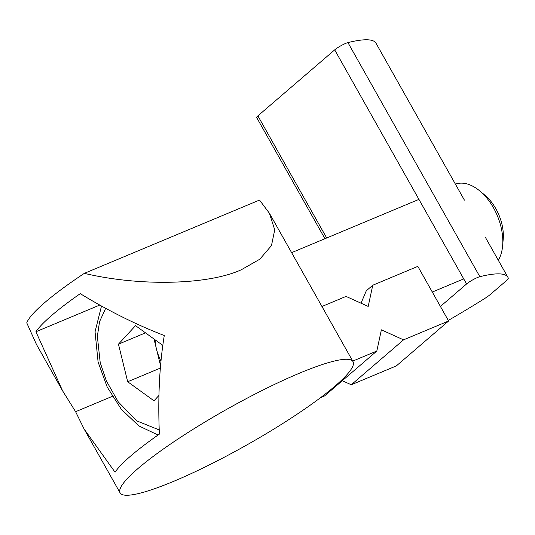 <?xml version="1.0" encoding="UTF-8"?>
<svg xmlns="http://www.w3.org/2000/svg" width="535" height="535" viewBox="0 0 535 535"><rect width="100%" height="100%" fill="white"/><g stroke="black" fill="none" stroke-linecap="round" stroke-linejoin="round"><path stroke-width="0.8" d="M84.349 273.352L259.522 200.063L269.399 213.231L274.729 229.843L271.472 245.585L259.823 259.201L241.238 269.794C208.135 284.988 139.749 286.539 84.349 273.352A133.676 20.45 150.6 0 0 26.75 322.852L36.474 344.473L62.628 390.884L35.919 331.76A133.676 20.45 -29.4 0 1 80.257 293.655C108.618 310.942 136.626 324.892 164.285 335.505C159.423 365.358 157.798 398.221 159.397 434.106A133.676 20.45 150.6 0 0 115.058 472.211L84.149 429.083L75.609 411.716L62.628 390.884M173.634 481.346A133.676 20.45 -29.4 0 1 120.101 492.889A133.676 20.45 -29.4 0 1 176.048 440.312A133.676 20.45 -29.4 0 1 299.493 373.183A133.676 20.45 -29.4 0 1 353.026 361.64A133.676 20.45 -29.4 0 1 297.079 414.224A133.676 20.45 -29.4 0 1 173.634 481.346M352.726 361.112L376.821 351.034L381.381 329.834L403.537 339.852L448.611 320.993L417.835 266.37L372.761 285.235L366.294 290.793L361.038 303.191M372.761 285.235L368.194 306.428L346.045 296.41L321.95 306.495M320.652 397.579L324.558 395.947L376.821 351.034M35.919 331.76L99.751 305.057M75.609 411.716L112.283 396.368M448.611 320.993L396.348 365.907L351.268 384.772L342.286 380.706M403.537 339.852L351.268 384.772M324.952 238.71L256.673 117.533A9.062 1.384 -29.4 0 1 257.89 115.874L334.689 49.875L466.587 283.958L440.419 306.448M464.427 200.143L375.991 43.195A192.587 29.465 -29.4 0 0 347.937 42.606A9.062 1.384 150.6 0 0 345.63 43.415A9.062 1.384 150.6 0 0 334.689 49.875M466.587 283.958A9.062 1.384 -29.4 0 1 477.528 277.498A9.062 1.384 -29.4 0 1 479.841 276.689A192.587 29.465 -29.4 0 1 507.889 277.277A192.587 29.465 -29.4 0 1 508.25 278.1A15.863 2.428 -29.4 0 1 506.09 280.928L490.528 294.303A15.863 2.428 -29.4 0 1 483.961 298.978A192.587 29.465 -29.4 0 1 448.29 320.418M498.306 260.277A45.315 27.258 -112.7 0 0 502.626 245.812A45.315 27.258 -112.7 0 0 479.614 190.808A45.315 27.258 -112.7 0 0 455.412 184.147M502.626 245.812L503.201 239.265A36.48 21.942 -112.7 0 0 484.677 194.994L479.614 190.808M158.942 395.445L154.006 400.802L127.684 381.749L118.456 344.172L135.536 325.641L161.851 344.694L162.526 347.429M118.456 344.172L145.5 332.857M160.353 368.087L127.684 381.749M154.013 339.016L160.553 365.652M160.975 361.078A34.213 20.584 -112.7 0 1 156.461 348.994A34.213 20.584 67.3 0 1 155.083 339.792M326.691 237.988L257.89 115.874M347.937 42.606L479.841 276.689M159.223 429.946L136.846 420.911L118.288 401.939L106.405 380.967L100.219 362.69L97.357 336.341L99.55 321.682L105.676 308.314M120.101 492.889L84.149 429.083M353.026 361.64L269.399 213.231M507.889 277.277L485.399 237.366M101.503 306.027L95.049 331.82L98.099 362.055L107.227 387.099L121.291 409.242L138.792 425.873L158.079 435.029M432.3 292.043L463.731 278.889M291.615 252.66L418.932 199.388"/></g></svg>
